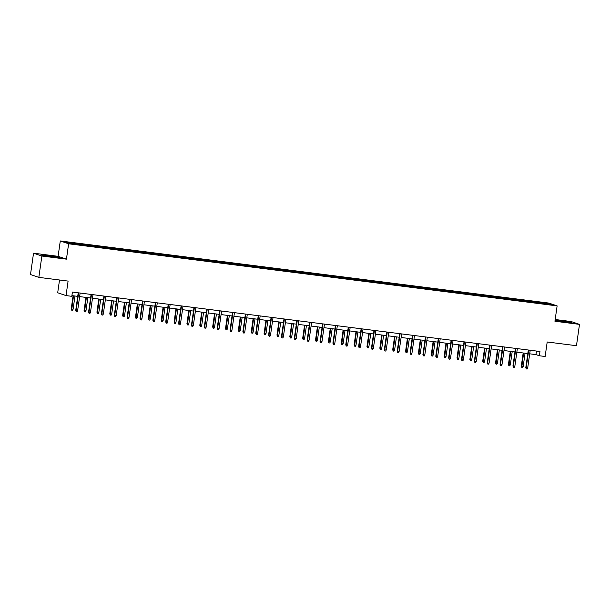 <?xml version="1.0" encoding="UTF-8"?>
<svg xmlns="http://www.w3.org/2000/svg" width="610" height="610" viewBox="0 0 610 610"><rect width="100%" height="100%" fill="white"/><g stroke="black" fill="none" stroke-linecap="round" stroke-linejoin="round"><path stroke-width="0.91" d="M59.513 279.99L57.698 292.754L66.032 295.591L71.805 296.323L72.415 292.06L539.972 351.497L539.362 355.76L545.134 356.492L547.2 341.989L576.465 345.71L579.5 324.375L571.166 321.539L555.184 319.51M33.535 253.196L30.5 274.531L38.834 277.367L41.869 256.032L66.437 259.151L68.625 243.794L60.291 240.958L58.102 256.322L33.535 253.196L41.869 256.032M68.625 243.794L557.121 305.892L548.786 303.056L60.291 240.958M548.52 303.544L65.461 242.139L68.884 243.306L83.722 245.365L538.752 303.208L551.943 304.71L548.52 303.544L547.948 304.199M84.424 244.549L84.523 245.472M92.339 245.555L92.415 246.295M97.28 246.188L97.386 247.103M105.195 247.195L105.278 247.935M110.143 247.82L110.242 248.735M118.058 248.827L118.134 249.566M122.999 249.452L123.106 250.374M130.914 250.458L130.998 251.198M135.862 251.091L135.961 252.006M143.777 252.098L143.853 252.837M148.718 252.723L148.825 253.638M156.633 253.729L156.717 254.469M161.581 254.362L161.68 255.277M169.496 255.369L169.572 256.108M174.437 255.994L174.544 256.909M182.352 257.001L182.436 257.74M187.3 257.626L187.4 258.548M195.215 258.632L195.291 259.372M200.156 259.265L200.263 260.18M208.071 260.272L208.155 261.011M213.02 260.897L213.119 261.812M220.934 261.904L221.018 262.643M225.875 262.536L225.982 263.451M233.79 263.535L233.874 264.275M238.739 264.168L238.838 265.083M246.654 265.175L246.737 265.914M251.594 265.8L251.701 266.722M259.509 266.806L259.593 267.546M264.458 267.439L264.557 268.354M272.373 268.446L272.457 269.185M277.314 269.071L277.42 269.986M285.228 270.077L285.312 270.817M290.177 270.703L290.276 271.625M298.092 271.709L298.176 272.449M303.033 272.342L303.139 273.257M310.947 273.349L311.031 274.088M315.896 273.974L315.995 274.896M323.811 274.98L323.895 275.72M328.752 275.613L328.859 276.528M336.667 276.62L336.75 277.359M341.615 277.245L341.714 278.16M349.53 278.252L349.614 278.991M354.471 278.877L354.578 279.799M362.386 279.883L362.47 280.623M367.334 280.516L367.433 281.431M375.249 281.523L375.333 282.262M380.19 282.148L380.297 283.063M388.105 283.154L388.189 283.894M393.053 283.787L393.153 284.702M400.968 284.786L401.052 285.526M405.909 285.419L406.016 286.334M413.824 286.425L413.908 287.165M418.773 287.051L418.872 287.973M426.687 288.057L426.771 288.797M431.628 288.69L431.735 289.605M439.543 289.697L439.627 290.436M444.492 290.322L444.591 291.237M452.406 291.328L452.49 292.068M457.347 291.954L457.454 292.876M465.262 292.96L465.346 293.7M470.211 293.593L470.31 294.508M478.126 294.599L478.209 295.339M483.067 295.225L483.173 296.147M490.981 296.231L491.065 296.971M495.93 296.864L496.029 297.779M503.845 297.871L503.929 298.61M508.786 298.496L508.892 299.411M516.7 299.502L516.784 300.242M521.649 300.128L521.748 301.05M529.564 301.134L529.648 301.874M534.505 301.767L534.612 302.682M66.032 295.591L68.099 281.088L38.834 277.367M557.121 305.892L554.932 321.249L579.5 324.375M529.709 353.815L535.984 354.608L539.362 355.76M71.904 295.621L77.722 296.361M79.62 296.597L90.577 297.993M92.484 298.237L103.441 299.624M105.339 299.868L116.296 301.264M118.203 301.5L129.16 302.895M131.058 303.139L142.016 304.527M143.922 304.771L154.879 306.167M156.778 306.411L167.735 307.798M169.641 308.042L180.598 309.438M182.497 309.674L193.454 311.069M195.36 311.313L206.317 312.701M208.216 312.945L219.173 314.341M221.079 314.577L232.036 315.972M233.935 316.216L244.892 317.612M246.798 317.848L257.755 319.243M259.654 319.487L270.611 320.875M272.517 321.119L283.475 322.515M285.373 322.751L296.33 324.146M298.237 324.39L309.194 325.778M311.092 326.022L322.049 327.417M323.956 327.661L334.913 329.049M336.812 329.293L347.769 330.689M349.675 330.925L360.632 332.32M362.531 332.564L373.488 333.952M375.394 334.196L386.351 335.591M388.25 335.835L399.207 337.223M401.113 337.467L412.07 338.863M413.969 339.099L424.926 340.494M426.832 340.738L437.789 342.126M439.688 342.37L450.645 343.765M452.551 344.002L463.508 345.397M465.407 345.641L476.364 347.037M478.27 347.273L489.228 348.668M491.126 348.912L502.083 350.3M503.99 350.544L514.947 351.94M516.845 352.176L527.803 353.571M79.475 243.924L79.559 244.663M536.495 351.055L535.984 354.608M533.689 301.485L533.544 302.491M520.826 299.853L520.681 300.86M507.97 298.214L507.825 299.22M495.106 296.582L494.962 297.588M482.251 294.95L482.106 295.949M469.387 293.311L469.242 294.317M456.532 291.679L456.387 292.686M443.668 290.04L443.523 291.046M430.812 288.408L430.668 289.414M417.949 286.776L417.804 287.775M405.093 285.137L404.949 286.143M392.23 283.505L392.085 284.512M379.374 281.873L379.229 282.872M366.511 280.234L366.366 281.24M353.655 278.602L353.51 279.601M340.792 276.963L340.647 277.969M327.936 275.331L327.791 276.338M315.073 273.699L314.928 274.698M302.217 272.06L302.072 273.066M289.353 270.428L289.209 271.435M276.498 268.789L276.353 269.795M263.634 267.157L263.489 268.164M250.779 265.525L250.634 266.524M237.915 263.886L237.77 264.892M225.06 262.254L224.915 263.261M212.196 260.615L212.051 261.621M199.34 258.983L199.195 259.99M186.477 257.351L186.332 258.35M173.614 255.712L173.476 256.719M160.758 254.08L160.613 255.087M147.894 252.448L147.757 253.447M135.039 250.809L134.894 251.816M122.175 249.177L122.038 250.184M109.32 247.538L109.175 248.544M96.456 245.906L96.319 246.913M83.6 244.274L83.456 245.273M555.047 320.471L571.768 322.774L569.252 321.92L555.108 320.052M66.437 259.151L58.102 256.322M43.783 255.651L59.688 257.679L47.969 255.384L41.274 254.797L43.783 255.651M528.313 350.01L525.797 367.677L526.201 367.815L528.733 350.064M527.688 368.005L527.109 369.042L526.285 368.936L526.201 367.815L527.688 368.005L530.212 350.254M526.285 368.936L525.797 367.677M523.182 366.473L522.602 367.51L521.779 367.403L521.291 366.145L523.182 366.473L525.065 353.22M521.779 367.403L523.586 353.037M521.291 366.145L523.166 352.984M563.289 321.912L568.055 322.316L563.518 321.348L557.159 320.662L559.164 321.264M555.077 320.242L570.853 322.69M51.217 256.818L55.983 257.222L54.046 256.688L48.991 255.91L44.919 255.651L47.092 256.169M42.029 255.056L58.773 257.595M515.45 348.379L512.941 366.038L513.346 366.183L515.869 348.432M514.825 366.366L514.253 367.403L513.429 367.304L513.346 366.183L514.825 366.366L517.356 348.615M513.429 367.304L512.941 366.038M502.594 346.739L500.078 364.406L500.482 364.544L503.014 346.793M501.969 364.734L501.389 365.771L500.566 365.664L500.482 364.544L501.969 364.734L504.493 346.983M500.566 365.664L500.078 364.406M510.326 364.833L509.746 365.87L508.923 365.771L508.435 364.513L510.326 364.833L512.209 351.589M508.923 365.771L510.722 351.398M508.435 364.513L510.303 351.345M497.463 363.202L496.883 364.239L496.06 364.132L495.572 362.874L497.463 363.202L499.346 349.957M496.06 364.132L497.867 349.766M495.572 362.874L497.447 349.713M489.731 345.108L487.222 362.775L487.626 362.912L490.15 345.161M489.106 363.102L488.534 364.132L487.71 364.033L487.626 362.912L489.106 363.102L491.637 345.351M487.71 364.033L487.222 362.775M476.875 343.476L474.359 361.135L474.763 361.272L477.295 343.529M476.25 361.463L475.67 362.5L474.847 362.393L474.763 361.272L476.25 361.463L478.774 343.712M474.847 362.393L474.359 361.135M464.012 341.836L461.503 359.503L461.907 359.641L464.431 341.89M463.387 359.831L462.815 360.868L461.991 360.762L461.907 359.641L463.387 359.831L465.918 342.08M461.991 360.762L461.503 359.503M484.607 361.57L484.027 362.607L483.204 362.5L482.716 361.242L484.607 361.57L486.49 348.318M483.204 362.5L485.003 348.135M482.716 361.242L484.584 348.081M471.743 359.93L471.164 360.967L470.341 360.861L469.853 359.603L471.743 359.93L473.627 346.686M470.341 360.861L472.148 346.495M469.853 359.603L471.728 346.442M458.888 358.299L458.308 359.336L457.485 359.229L456.997 357.971L458.888 358.299L460.771 345.046M457.485 359.229L459.284 344.863M456.997 357.971L458.865 344.81M446.024 356.659L445.445 357.696L444.621 357.597L444.133 356.339L446.024 356.659L447.908 343.415M444.621 357.597L446.428 343.224M444.133 356.339L446.009 343.171M433.169 355.028L432.589 356.065L431.766 355.958L431.278 354.7L433.169 355.028L435.052 341.783M431.766 355.958L433.565 341.592M431.278 354.7L433.146 341.539M420.305 353.396L419.726 354.433L418.902 354.326L418.414 353.068L420.305 353.396L422.189 340.144M418.902 354.326L420.709 339.961M418.414 353.068L420.29 339.907M407.45 351.756L406.87 352.793L406.046 352.694L405.558 351.429L407.45 351.756L409.333 338.512M406.046 352.694L407.846 338.321M405.558 351.429L407.427 338.268M394.586 350.125L394.007 351.162L393.183 351.055L392.695 349.797L394.586 350.125L396.469 336.88M393.183 351.055L394.99 336.69M392.695 349.797L394.571 336.636M381.73 348.493L381.151 349.522L380.327 349.423L379.839 348.165L381.73 348.493L383.614 335.241M380.327 349.423L382.127 335.05M379.839 348.165L381.707 334.997M368.867 346.854L368.287 347.891L367.464 347.784L366.976 346.526L368.867 346.854L370.75 333.609M367.464 347.784L369.271 333.418M366.976 346.526L368.852 333.365M356.011 345.222L355.432 346.259L354.608 346.152L354.12 344.894L356.011 345.222L357.895 331.97M354.608 346.152L356.408 331.787M354.12 344.894L355.988 331.733M343.148 343.582L342.568 344.619L341.745 344.52L341.257 343.262L343.148 343.582L345.031 330.338M341.745 344.52L343.552 330.147M341.257 343.262L343.133 330.094M330.292 341.951L329.713 342.988L328.889 342.881L328.401 341.623L330.292 341.951L332.175 328.706M328.889 342.881L330.689 328.515M328.401 341.623L330.269 328.462M317.429 340.319L316.849 341.356L316.026 341.249L315.538 339.991L317.429 340.319L319.312 327.067M316.026 341.249L317.833 326.876M315.538 339.991L317.413 326.83M304.573 338.68L303.993 339.717L303.17 339.61L302.682 338.352L304.573 338.68L306.456 325.435M303.17 339.61L304.969 325.244M302.682 338.352L304.55 325.191M291.71 337.048L291.13 338.085L290.307 337.978L289.819 336.72L291.71 337.048L293.593 323.796M290.307 337.978L292.114 323.613M289.819 336.72L291.694 323.559M278.854 335.409L278.274 336.445L277.451 336.346L276.963 335.088L278.854 335.409L280.737 322.164M277.451 336.346L279.25 321.973M276.963 335.088L278.831 321.92M265.99 333.777L265.411 334.814L264.587 334.707L264.099 333.449L265.99 333.777L267.874 320.532M264.587 334.707L266.395 320.341M264.099 333.449L265.975 320.288M253.135 332.145L252.555 333.182L251.732 333.075L251.244 331.817L253.135 332.145L255.018 318.893M251.732 333.075L253.531 318.71M251.244 331.817L253.112 318.656M451.156 340.205L448.64 357.872L449.044 358.009L451.575 340.258M450.531 358.192L449.951 359.229L449.128 359.13L449.044 358.009L450.531 358.192L453.055 340.449M449.128 359.13L448.64 357.872M438.293 338.565L435.784 356.232L436.188 356.37L438.712 338.619M437.667 356.56L437.095 357.597L436.272 357.49L436.188 356.37L437.667 356.56L440.199 338.809M436.272 357.49L435.784 356.232M425.437 336.933L422.921 354.601L423.325 354.738L425.856 336.987M424.812 354.928L424.232 355.965L423.409 355.859L423.325 354.738L424.812 354.928L427.336 337.177M423.409 355.859L422.921 354.601M412.574 335.302L410.065 352.961L410.469 353.098L412.993 335.355M411.948 353.289L411.376 354.326L410.545 354.219L410.469 353.098L411.948 353.289L414.48 335.538M410.545 354.219L410.065 352.961M399.718 333.662L397.201 351.329L397.606 351.467L400.137 333.716M399.092 351.657L398.513 352.694L397.689 352.588L397.606 351.467L399.092 351.657L401.616 333.906M397.689 352.588L397.201 351.329M386.854 332.031L384.346 349.698L384.75 349.835L387.274 332.084M386.229 350.018L385.657 351.055L384.826 350.956L384.75 349.835L386.229 350.018L388.761 332.275M384.826 350.956L384.346 349.698M373.999 330.399L371.482 348.058L371.887 348.196L374.418 330.445M373.373 348.386L372.794 349.423L371.97 349.316L371.887 348.196L373.373 348.386L375.897 330.635M371.97 349.316L371.482 348.058M361.135 328.76L358.627 346.427L359.031 346.564L361.555 328.813M360.51 346.754L359.938 347.791L359.107 347.685L359.031 346.564L360.51 346.754L363.041 329.003M359.107 347.685L358.627 346.427M348.279 327.128L345.763 344.787L346.167 344.932L348.699 327.181M347.654 345.115L347.075 346.152L346.251 346.045L346.167 344.932L347.654 345.115L350.178 327.364M346.251 346.045L345.763 344.787M335.416 325.488L332.907 343.156L333.312 343.293L335.835 325.542M334.791 343.483L334.219 344.52L333.388 344.414L333.312 343.293L334.791 343.483L337.322 325.732M333.388 344.414L332.907 343.156M322.56 323.857L320.044 341.524L320.448 341.661L322.98 323.91M321.935 341.844L321.356 342.881L320.532 342.782L320.448 341.661L321.935 341.844L324.459 324.101M320.532 342.782L320.044 341.524M309.697 322.225L307.188 339.884L307.592 340.022L310.116 322.278M309.072 340.212L308.5 341.249L307.669 341.142L307.592 340.022L309.072 340.212L311.603 322.461M307.669 341.142L307.188 339.884M296.841 320.585L294.325 338.253L294.729 338.39L297.261 320.639M296.216 338.58L295.637 339.617L294.813 339.511L294.729 338.39L296.216 338.58L298.74 320.829M294.813 339.511L294.325 338.253M283.978 318.954L281.469 336.621L281.873 336.758L284.397 319.007M283.353 336.941L282.781 337.978L281.95 337.879L281.873 336.758L283.353 336.941L285.884 319.198M281.95 337.879L281.469 336.621M271.122 317.314L268.606 334.981L269.01 335.119L271.541 317.368M270.497 335.309L269.917 336.346L269.094 336.24L269.01 335.119L270.497 335.309L273.021 317.558M269.094 336.24L268.606 334.981M258.259 315.683L255.75 333.35L256.154 333.487L258.678 315.736M257.633 333.678L257.062 334.715L256.231 334.608L256.154 333.487L257.633 333.678L260.165 315.927M256.231 334.608L255.75 333.35M245.403 314.051L242.887 331.71L243.291 331.848L245.822 314.104M244.778 332.038L244.198 333.075L243.375 332.969L243.291 331.848L244.778 332.038L247.302 314.287M243.375 332.969L242.887 331.71M232.54 312.411L230.031 330.079L230.435 330.216L232.959 312.465M231.914 330.406L231.342 331.443L230.511 331.337L230.435 330.216L231.914 330.406L234.446 312.656M230.511 331.337L230.031 330.079M219.684 310.78L217.168 328.447L217.572 328.584L220.103 310.833M219.059 328.767L218.479 329.804L217.656 329.705L217.572 328.584L219.059 328.767L221.583 311.024M217.656 329.705L217.168 328.447M206.82 309.148L204.312 326.808L204.716 326.945L207.24 309.194M206.195 327.135L205.623 328.172L204.792 328.066L204.716 326.945L206.195 327.135L208.727 309.384M204.792 328.066L204.312 326.808M240.271 330.506L239.692 331.543L238.868 331.436L238.38 330.178L240.271 330.506L242.155 317.261M238.868 331.436L240.675 317.07M238.38 330.178L240.256 317.017M227.416 328.874L226.836 329.911L226.013 329.804L225.525 328.546L227.416 328.874L229.299 315.629M226.013 329.804L227.812 315.439M225.525 328.546L227.393 315.385M214.552 327.235L213.973 328.271L213.149 328.172L212.661 326.914L214.552 327.235L216.436 313.99M213.149 328.172L214.956 313.799M212.661 326.914L214.537 313.746M201.696 325.603L201.117 326.64L200.293 326.533L199.805 325.275L201.696 325.603L203.58 312.358M200.293 326.533L202.093 312.167M199.805 325.275L201.674 312.114M193.965 307.509L191.448 325.176L191.853 325.313L194.384 307.562M193.339 325.504L192.76 326.541L191.936 326.434L191.853 325.313L193.339 325.504L195.863 307.753M191.936 326.434L191.448 325.176M181.101 305.877L178.593 323.536L178.997 323.674L181.521 305.93M180.476 323.864L179.904 324.901L179.073 324.794L178.997 323.674L180.476 323.864L183.008 306.113M179.073 324.794L178.593 323.536M168.246 304.237L165.729 321.905L166.133 322.042L168.665 304.291M167.62 322.233L167.041 323.269L166.217 323.163L166.133 322.042L167.62 322.233L170.144 304.481M166.217 323.163L165.729 321.905M155.382 302.606L152.874 320.273L153.278 320.41L155.802 302.659M154.757 320.593L154.185 321.63L153.354 321.531L153.278 320.41L154.757 320.593L157.288 302.85M153.354 321.531L152.874 320.273M142.526 300.974L140.01 318.633L140.414 318.771L142.946 301.027M141.901 318.961L141.322 319.998L140.498 319.892L140.414 318.771L141.901 318.961L144.425 301.21M140.498 319.892L140.01 318.633M129.663 299.335L127.154 317.002L127.559 317.139L130.082 299.388M129.038 317.33L128.466 318.367L127.635 318.26L127.559 317.139L129.038 317.33L131.569 299.579M127.635 318.26L127.154 317.002M116.807 297.703L114.291 315.362L114.695 315.507L117.219 297.756M116.182 315.69L115.603 316.727L114.779 316.628L114.695 315.507L116.182 315.69L118.706 297.939M114.779 316.628L114.291 315.362M103.944 296.063L101.435 313.731L101.84 313.868L104.363 296.117M103.319 314.058L102.747 315.096L101.916 314.989L101.84 313.868L103.319 314.058L105.85 296.308M101.916 314.989L101.435 313.731M188.833 323.971L188.254 325.008L187.43 324.901L186.942 323.643L188.833 323.971L190.716 310.719M187.43 324.901L189.237 310.536M186.942 323.643L188.818 310.482M175.97 322.332L175.398 323.369L174.574 323.269L174.086 322.011L175.97 322.332L177.861 309.087M174.574 323.269L176.374 308.896M174.086 322.011L175.954 308.843M163.114 320.7L162.534 321.737L161.711 321.63L161.223 320.372L163.114 320.7L164.997 307.455M161.711 321.63L163.518 307.265M161.223 320.372L163.099 307.211M150.251 319.068L149.679 320.105L148.855 319.998L148.367 318.74L150.251 319.068L152.142 305.816M148.855 319.998L150.655 305.625M148.367 318.74L150.235 305.579M137.395 317.429L136.815 318.466L135.992 318.359L135.504 317.101L137.395 317.429L139.278 304.184M135.992 318.359L137.799 303.993M135.504 317.101L137.38 303.94M124.531 315.797L123.96 316.834L123.136 316.727L122.648 315.469L124.531 315.797L126.422 302.545M123.136 316.727L124.936 302.362M122.648 315.469L124.516 302.308M111.676 314.158L111.096 315.195L110.273 315.096L109.785 313.837L111.676 314.158L113.559 300.913M110.273 315.096L112.08 300.722M109.785 313.837L111.66 300.669M98.812 312.526L98.24 313.563L97.417 313.456L96.929 312.198L98.812 312.526L100.703 299.281M97.417 313.456L99.216 299.091M96.929 312.198L98.797 299.037M91.088 294.432L88.572 312.099L88.976 312.236L91.5 294.485M90.463 312.427L89.883 313.456L89.06 313.357L88.976 312.236L90.463 312.427L92.987 294.676M89.06 313.357L88.572 312.099M85.957 310.894L85.377 311.931L84.554 311.824L84.066 310.566L85.957 310.894L87.84 297.642M84.554 311.824L86.361 297.459M84.066 310.566L85.941 297.406M78.225 292.8L75.716 310.459L76.12 310.597L78.644 292.853M77.6 310.787L77.028 311.824L76.197 311.718L76.12 310.597L77.6 310.787L80.131 293.036M76.197 311.718L75.716 310.459M73.093 309.255L72.521 310.292L71.698 310.185L71.21 308.927L73.093 309.255L74.984 296.01M71.698 310.185L73.497 295.819M71.21 308.927L73.078 295.766"/></g></svg>
